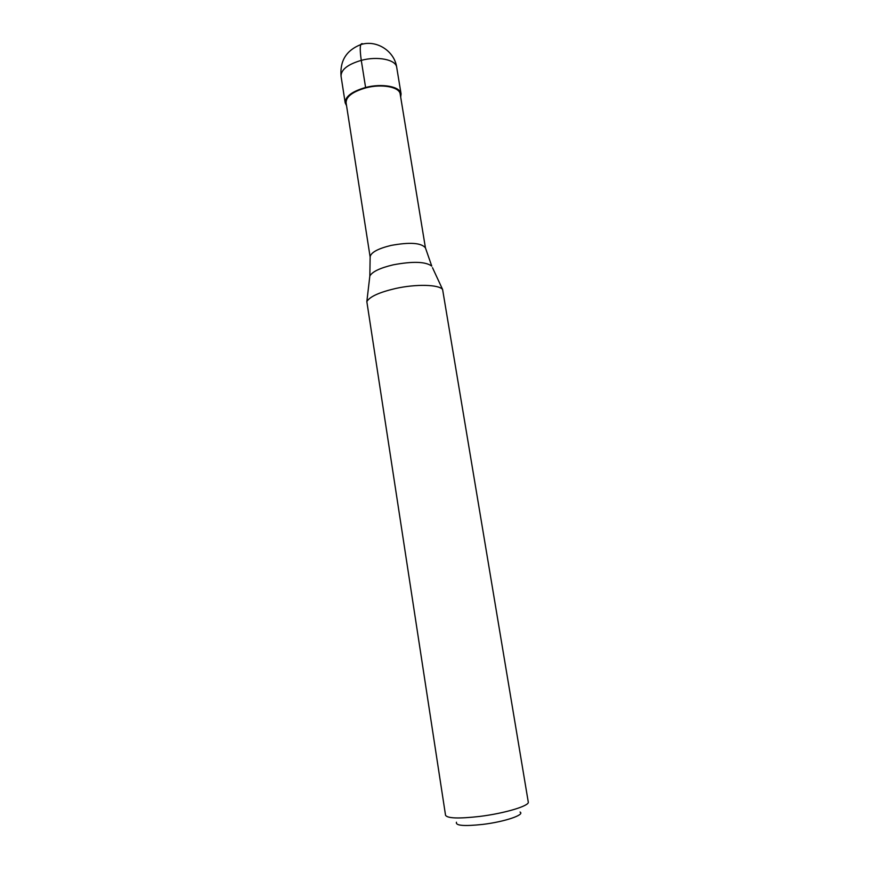 <?xml version="1.0" encoding="UTF-8"?>
<svg xmlns="http://www.w3.org/2000/svg" width="869" height="869" viewBox="0 0 869 869"><rect width="100%" height="100%" fill="white"/><g stroke="black" fill="none" stroke-linecap="round" stroke-linejoin="round"><path stroke-width="1.3" d="M363.057 44.015C360.048 42.146 359.451 47.589 361.276 60.363L365.599 87.487C351.956 91.441 345.145 96.557 345.189 102.846L346.557 105.725M365.599 87.487C382.11 83.098 400.446 86.585 401.076 93.895L400.685 97.056M370.172 257.191L370.14 256.703C371.041 252.412 377.982 248.653 390.952 245.449C409.766 241.995 421.259 242.799 425.43 247.85L400.185 94.058C399.577 86.976 381.828 83.609 365.849 87.856C352.629 91.68 346.047 96.633 346.09 102.727L370.172 257.213M395.558 288.497C379.21 292.321 369.64 296.698 366.837 301.619L445.536 815.252C447.339 818.392 458.658 818.794 479.482 816.458C504.683 813.395 529.808 805.791 528.265 802L442.603 289.486C438.867 284.5 416.142 283.891 395.558 288.497M520.042 812.026C525.256 814.796 504.552 821.813 482.708 824.409C464.046 826.397 455.302 825.659 456.475 822.215M341.05 76.255C339.822 60.808 346.405 50.261 360.776 44.601C376.451 39.453 394.483 51.043 396.709 67.337C396.014 59.679 377.711 55.898 361.276 60.363C347.698 64.382 340.963 69.683 341.05 76.255L345.189 102.846M425.43 247.85L431.763 266.12C425.68 261.58 412.84 261.156 393.255 264.828C379.97 268 372.171 271.736 369.836 276.038L369.629 277.754M442.603 289.486L432.49 267.685M396.709 67.337L401.076 93.895M370.14 256.703L369.836 276.038L366.837 301.619"/></g></svg>
